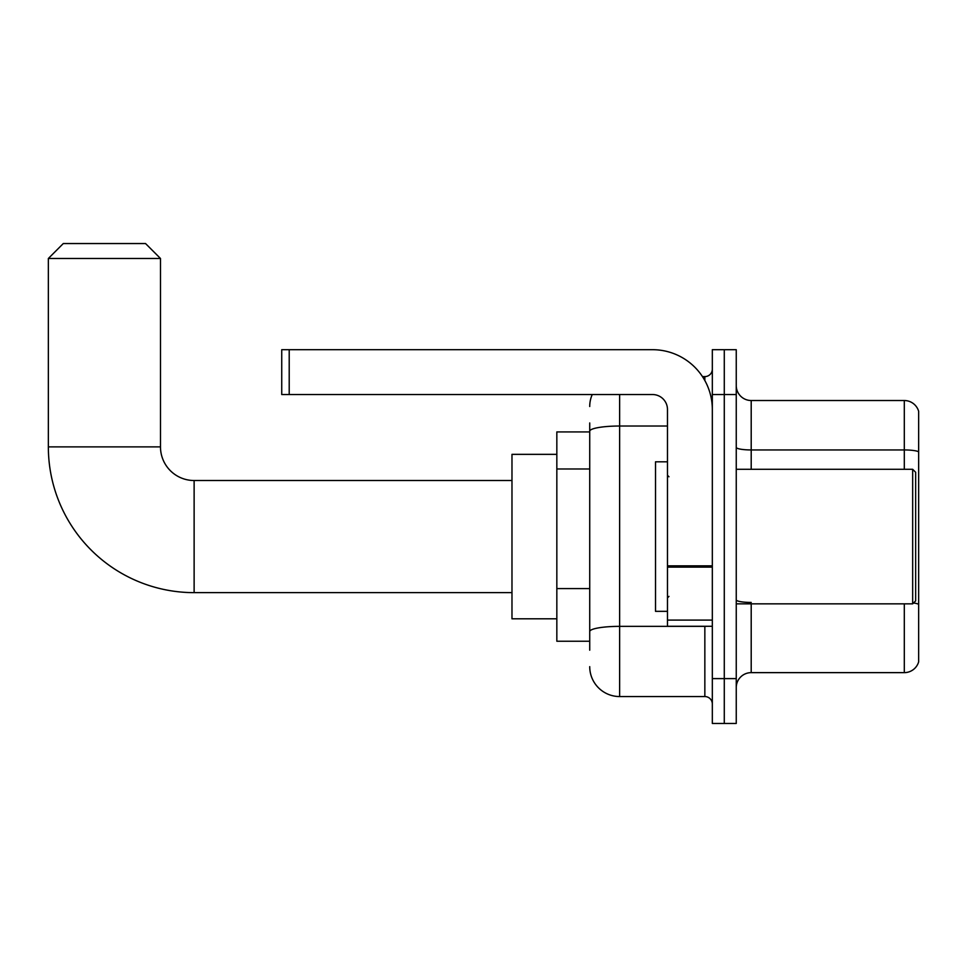 <?xml version="1.0" encoding="UTF-8"?>
<svg xmlns="http://www.w3.org/2000/svg" width="967" height="967" viewBox="0 0 967 967"><rect width="100%" height="100%" fill="white"/><g stroke="black" fill="none" stroke-linecap="round" stroke-linejoin="round"><path stroke-width="1.45" d="M589.725 460.014L589.725 422.954L589.725 431.923L556.835 431.923L556.835 641.23L589.725 641.23M589.725 650.199L589.725 422.954M712.328 678.616L712.328 723.461L724.283 723.461L724.283 678.616L724.283 723.461L736.25 723.461L736.25 678.616L724.283 678.616L724.283 394.536L724.283 678.616L712.328 678.616L712.328 394.536L724.283 394.536L724.283 349.691L724.283 394.536L736.25 394.536L736.25 678.616M736.25 394.536L736.25 349.691L712.328 349.691L712.328 394.536M619.629 394.536L619.629 696.554L704.846 696.554L704.846 626.278M702.465 376.598L704.846 376.598A7.47 7.47 0 0 0 712.328 369.128M589.725 636.745L589.725 597.558M712.328 704.024A7.47 7.47 0 0 0 704.846 696.554M589.725 406.503A29.904 29.904 0 0 1 592.227 394.536M619.629 696.554A29.904 29.904 0 0 1 589.725 666.65M736.25 687.585A14.952 14.952 0 0 1 751.202 672.633L904.302 672.633L904.302 603.855M918.65 411.289A14.952 14.952 0 0 0 904.302 400.519A14.952 14.952 0 0 1 918.65 411.289L918.65 661.863A14.952 14.952 0 0 1 904.302 672.633M913.525 602.997A14.952 2.599 180 0 1 918.65 604.315L918.65 451.807A14.952 2.599 180 0 0 904.302 449.945L904.302 400.519L751.202 400.519A14.952 14.952 0 0 1 736.25 385.567A14.952 14.952 0 0 0 751.202 400.519L751.202 469.297M511.978 592.638L194.125 592.638A145.775 145.775 0 0 1 48.35 446.875L48.35 258.491L63.302 243.539L145.534 243.539L160.486 258.491L48.35 258.491M194.125 592.638L194.125 480.514A33.64 33.64 0 0 1 160.486 446.875L160.486 258.491M556.835 454.345L511.978 454.345L511.978 618.807L556.835 618.807M712.328 626.278L667.472 626.278L667.472 565.828L712.328 565.828M712.328 409.488A59.809 59.809 0 0 0 652.52 349.691L289.206 349.691L289.206 394.536L652.52 394.536A14.952 14.952 0 0 1 667.472 409.488L667.472 565.828M289.206 394.536L281.735 394.536L281.735 349.691L289.206 349.691M912.667 469.297L915.664 472.283L915.664 600.87L912.667 603.855L912.667 469.297L736.25 469.297M667.472 461.815L655.517 461.815L655.517 611.337L667.472 611.337M589.725 468.983L556.835 468.983M589.725 588.589L556.835 588.589M707.445 626.278A7.47 1.293 0 0 1 704.846 626.362L619.629 626.362A29.904 5.198 180 0 0 589.725 631.56M589.725 431.209A29.904 5.198 180 0 1 619.629 426.024L667.472 426.024M704.846 380.539L704.846 376.598M751.202 603.855L751.202 672.633M904.302 469.297L904.302 449.945L751.202 449.945A14.952 2.599 0 0 1 736.25 447.346M751.202 602.441A14.952 2.599 0 0 1 736.25 599.842M48.35 446.875L160.486 446.875M712.328 567.121L667.472 567.121M667.472 620.101L712.328 620.101M511.978 480.514L194.125 480.514M736.25 603.855L912.667 603.855M668.971 476.767L667.472 475.28M668.971 596.385L667.472 597.872"/></g></svg>
